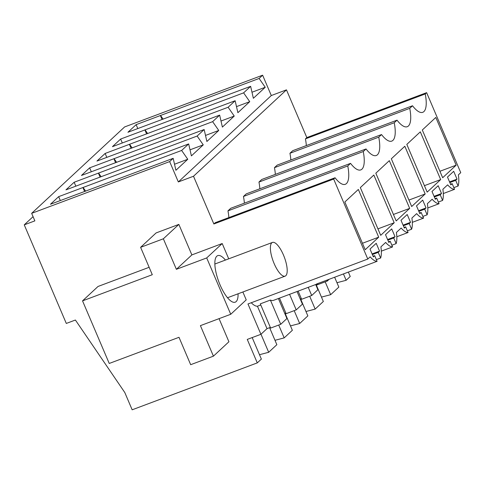<?xml version="1.0" encoding="UTF-8"?>
<svg xmlns="http://www.w3.org/2000/svg" width="485" height="485" viewBox="0 0 485 485"><rect width="100%" height="100%" fill="white"/><g stroke="black" fill="none" stroke-linecap="round" stroke-linejoin="round"><path stroke-width="0.73" d="M213.861 223.979L193.503 176.249L178.334 181.936L169.659 161.59L31.652 213.339L34.865 220.869L24.25 224.852L66.299 323.434L75.399 320.027L124.803 392.541L132.162 409.801L257.28 362.889L247.265 339.415L260.918 334.298L247.981 303.974L367.788 259.051L333.668 179.056L213.861 223.979L215.249 222.688L335.056 177.765A30.015 9.87 -110.6 0 0 345.278 184.306A30.015 9.87 -110.6 0 0 347.769 165.943L350.552 163.366A30.015 9.87 -110.6 0 0 360.767 169.908A30.015 9.87 -110.6 0 0 363.265 151.544L366.042 148.962A30.015 9.87 -110.6 0 0 376.263 155.509A30.015 9.87 -110.6 0 0 378.761 137.146L381.537 134.563A30.015 9.87 -110.6 0 0 391.759 141.111A30.015 9.87 -110.6 0 0 394.25 122.747L397.033 120.165A30.015 9.87 -110.6 0 0 407.248 126.712A30.015 9.87 -110.6 0 0 409.746 108.349L412.523 105.766A30.015 9.87 -110.6 0 0 422.744 112.314A30.015 9.87 -110.6 0 0 425.242 93.951L426.63 92.659L306.823 137.582L305.429 138.874L425.242 93.951M82.535 300.87L152.296 274.71L140.614 247.326L163.36 238.796L176.376 269.308L206.707 257.935L218.723 286.101L230.739 314.274L200.408 325.641L213.424 356.16L190.672 364.69L178.995 337.305L109.234 363.459L82.535 300.87L98.025 286.465L149.137 267.302M140.614 247.326L156.109 232.927L178.856 224.397L191.872 254.91L222.203 243.537L228.726 258.826M242.87 291.988L246.228 299.869L230.739 314.274M219.056 318.651L228.914 341.761L213.424 356.16M367.788 259.051L370.164 256.838A27.651 9.094 -110.6 0 0 377.1 261.312L374.687 255.656L373.359 256.886L370.019 249.066L376.214 243.306L379.555 251.127L378.227 252.364L372.365 254.564M376.378 259.62L380.64 258.026A27.651 9.094 -110.6 0 0 380.901 246.859L385.66 242.439A27.651 9.094 -110.6 0 0 392.589 246.913L390.176 241.257L388.849 242.488L385.514 234.667L391.71 228.908L395.045 236.728L393.717 237.965L387.854 240.16M426.63 92.659L460.75 172.654L458.373 174.867A27.651 9.094 -110.6 0 1 458.107 186.028L455.694 180.365L457.022 179.135L453.687 171.308L447.485 177.067L450.826 184.894L452.153 183.657L454.566 189.32A27.651 9.094 -110.6 0 1 447.637 184.846L442.878 189.265A27.651 9.094 -110.6 0 1 442.617 200.426L440.198 194.77L441.526 193.533L438.191 185.706L431.996 191.466L435.33 199.293L436.658 198.056L439.07 203.718A27.651 9.094 -110.6 0 1 432.141 199.244L427.382 203.664A27.651 9.094 -110.6 0 1 427.121 214.825L424.708 209.168L426.036 207.932L422.696 200.105L416.5 205.87L419.84 213.691L421.168 212.46L423.581 218.117A27.651 9.094 -110.6 0 1 416.645 213.642L411.892 218.062A27.651 9.094 -110.6 0 1 411.626 229.223L409.213 223.567L410.54 222.33L407.206 214.509L401.004 220.269L404.344 228.089L405.672 226.859L408.085 232.515A27.651 9.094 -110.6 0 1 401.156 228.041L396.397 232.46A27.651 9.094 -110.6 0 1 396.136 243.622L393.717 237.965M333.668 179.056L335.056 177.765M380.64 258.026L378.227 252.364M456.167 165.179L435.809 117.449L422.308 129.998L442.666 177.722L456.167 165.179L439.913 171.272M409.686 208.374L396.184 220.924L375.826 173.194L389.328 160.644L409.686 208.374L393.432 214.467M440.677 179.577L420.319 131.847L406.818 144.397L427.176 192.127L440.677 179.577L424.423 185.67M378.7 237.171L365.199 249.72L344.841 201.99L358.342 189.447L378.7 237.171L362.447 243.27M425.181 193.976L411.68 206.525L391.322 158.795L404.823 146.246L425.181 193.976L408.928 200.069M394.196 222.773L380.695 235.322L360.337 187.592L373.838 175.043L394.196 222.773L377.942 228.865M228.865 217.577A30.015 9.87 69.4 0 0 227.962 210.866L230.745 208.283L350.552 163.366M244.361 203.179A30.015 9.87 69.4 0 0 243.458 196.467L246.234 193.885L366.042 148.962M259.851 188.78A30.015 9.87 69.4 0 0 258.954 182.069L261.73 179.486L381.537 134.563M275.347 174.382A30.015 9.87 69.4 0 0 274.443 167.671L277.226 165.088L397.033 120.165M290.842 159.983A30.015 9.87 69.4 0 0 289.939 153.272L292.716 150.689L412.523 105.766M306.332 145.585A30.015 9.87 69.4 0 0 305.429 138.874M193.503 176.249L286.465 89.852L306.823 137.582M178.334 181.936L271.297 95.539L286.465 89.852M169.659 161.59L173.169 158.328L175.903 170.283L187.768 159.262L181.639 150.453L188.665 143.93L191.399 155.885L203.257 144.863L197.134 136.055L204.155 129.531L206.889 141.487L218.753 130.465L212.63 121.656L219.65 115.133L222.385 127.088L234.249 116.067L228.12 107.258L235.146 100.734L237.88 112.69L249.739 101.668L243.615 92.859L250.636 86.33L127.937 132.259L136.127 124.651L137.801 128.567M250.636 86.33L253.37 98.291L265.234 87.27L259.111 78.461L262.621 75.199L271.297 95.539M173.169 158.328L50.47 204.258L58.661 196.649L60.328 200.56M181.639 150.453L58.661 196.649M188.665 143.93L65.966 189.859L74.156 182.245L75.824 186.161M197.134 136.055L74.156 182.245M204.155 129.531L81.456 175.461L89.646 167.846L91.319 171.763M212.63 121.656L89.646 167.846M219.65 115.133L96.951 161.062L105.142 153.448L106.809 157.364M228.12 107.258L105.142 153.448M235.146 100.734L112.447 146.664L120.638 139.049L122.305 142.966M243.615 92.859L120.638 139.049M259.111 78.461L136.127 124.651M31.652 213.339L124.615 126.943L262.621 75.199M24.25 224.852L33.071 216.656M325.186 281.858L330.661 294.692L338.833 287.096L334.632 277.238M330.661 294.692L321.47 297.105M309.691 296.256L315.165 309.09L323.337 301.494L316.081 284.471M315.165 309.09L305.974 311.503M294.195 310.655L299.675 323.489L307.848 315.893L300.585 298.869M299.675 323.489L290.479 325.902M278.705 325.053L284.18 337.887L292.352 330.291L285.089 313.268M284.18 337.887L274.989 340.306M260.985 334.232L268.684 352.286L276.856 344.689L269.599 327.666M268.684 352.286L259.493 354.705M257.28 362.889L261.366 359.094L252.188 337.572M343.441 273.934L346.157 280.294L350.243 276.492L348.363 272.091M346.157 280.294L336.96 282.706M329.151 279.293L327.211 281.094L317.117 284.883L316.796 284.125M316.82 284.192L315.723 284.604M315.699 284.537L317.911 289.733L311.716 295.492L301.621 299.281L298.142 291.121M301.33 298.59L300.233 299.002M297.044 291.534L302.422 304.131L296.22 309.891L286.126 313.68L279.487 298.111M285.835 312.989L284.737 313.401M278.39 298.524L286.926 318.536L280.73 324.295L270.636 328.078L260.306 303.859L270.4 300.069A27.651 9.094 69.4 0 0 273.51 300.354L317.493 283.864A27.651 9.094 69.4 0 0 318.415 283.319M270.339 327.393L267.005 328.642L257.444 306.229L260.784 304.98M260.918 334.298L267.005 328.642M251.26 302.743A27.651 9.094 69.4 0 0 257.444 306.229M163.36 238.796L178.856 224.397M176.376 269.308L191.872 254.91M206.707 257.935L222.203 243.537M225.428 260.063A24.868 8.178 69.4 0 0 217.741 255.619A24.868 8.178 69.4 0 0 216.789 256.213A24.868 8.178 69.4 0 0 220.051 284.871A24.868 8.178 69.4 0 0 235.201 302.191A24.868 8.178 69.4 0 0 236.146 301.597A24.868 8.178 69.4 0 0 238.074 293.783M377.1 261.312L316.438 284.058A27.651 9.094 69.4 0 0 317.493 283.864M391.868 245.222L396.136 243.622M381.325 251.139L392.589 246.913M390.176 241.257L388.582 241.857M395.045 236.728L387.588 239.529M407.364 230.824L411.626 229.223M396.815 236.741L408.085 232.515M405.672 226.859L404.072 227.459M410.54 222.33L403.077 225.131M409.213 223.567L403.35 225.761M422.859 216.425L427.121 214.825M412.311 222.342L423.581 218.117M421.168 212.46L419.567 213.054M426.036 207.932L418.573 210.732M424.708 209.168L418.846 211.363M438.349 202.027L442.617 200.426M427.806 207.944L439.07 203.718M436.658 198.056L435.063 198.656M441.526 193.533L434.069 196.328M440.198 194.77L434.336 196.965M453.845 187.628L458.107 186.028M443.296 193.545L454.566 189.32M452.153 183.657L450.553 184.258M457.022 179.135L449.559 181.93M455.694 180.365L449.831 182.566M409.746 108.349L289.939 153.272M274.443 167.671L394.25 122.747M258.954 182.069L378.761 137.146M243.458 196.467L363.265 151.544M227.962 210.866L347.769 165.943M374.687 255.656L373.086 256.256M379.555 251.127L372.092 253.928M145.039 129.822L147.628 133.545M249.739 101.668L236.492 106.633M129.55 144.221L132.138 147.943M234.249 116.067L221.002 121.032M114.054 158.619L116.642 162.342M218.753 130.465L205.507 135.43M98.558 173.018L101.147 176.746M203.257 144.863L190.011 149.829M83.068 187.416L85.657 191.145M187.768 159.262L174.521 164.227M160.535 115.424L163.124 119.146M265.234 87.27L251.988 92.235M82.923 187.549L84.62 191.533M98.419 173.151L100.116 177.128M113.914 158.753L115.612 162.73M129.404 144.354L131.102 148.331M144.9 129.95L146.597 133.933M160.396 115.551L162.093 119.534M327.211 281.094L326.817 280.166M311.716 295.492L308.236 287.332M296.22 309.891L289.581 294.328M280.73 324.295L270.4 300.069M271.782 242.858A18.006 5.923 69.4 0 0 273.685 262.494A18.006 5.923 69.4 0 0 285.113 276.147A18.006 5.923 69.4 0 0 285.798 275.716A18.006 5.923 69.4 0 0 283.901 256.08A18.006 5.923 69.4 0 0 272.467 242.427A18.006 5.923 69.4 0 0 271.782 242.858M227.513 297.748L285.113 276.147M214.867 264.022L272.467 242.427"/></g></svg>
